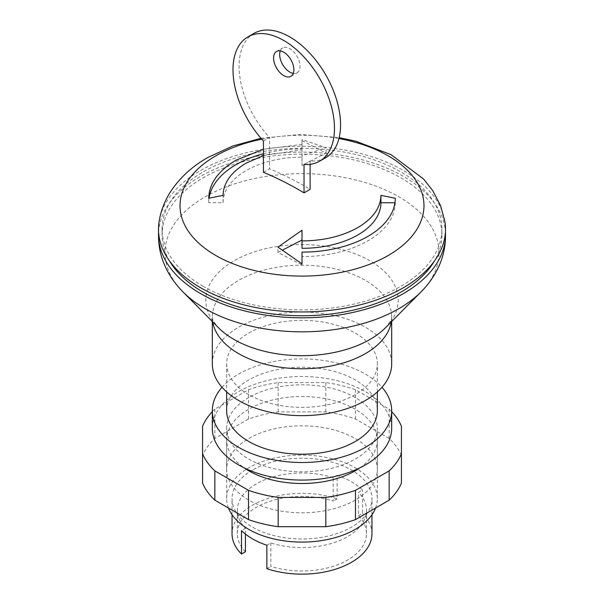 <?xml version="1.0" encoding="UTF-8"?>
<svg xmlns="http://www.w3.org/2000/svg" width="604" height="604" viewBox="0 0 604 604"><rect width="100%" height="100%" fill="white"/><g stroke="black" fill="none" stroke-linecap="round" stroke-linejoin="round"><path stroke-width="0.45" stroke-dasharray="3.02 2.27" d="M263.442 172.306L269.527 168.795C283.578 174.639 297.108 181.494 310.116 189.362M261.781 139.192A121.978 70.426 180 0 1 338.942 138.558M263.442 155.598L302 149.784L302 155.666L326.069 147.723L302 139.562L302 144.416L263.442 149.233M159.018 222.053A143.503 82.854 180 0 1 200.528 170.524A143.503 82.854 180 0 1 351.211 151.279A143.503 82.854 180 0 1 444.982 222.053M203.065 286.228A139.917 80.777 180 0 1 162.083 229.105A139.917 80.777 180 0 1 248.455 154.481A139.917 80.777 180 0 1 400.935 171.989A139.917 80.777 180 0 1 441.917 229.105A139.917 80.777 180 0 1 355.545 303.737A139.917 80.777 180 0 1 203.065 286.228M169.528 260.966A139.917 80.777 180 0 1 162.083 234.964A139.917 80.777 180 0 1 248.455 160.339A139.917 80.777 180 0 1 400.935 177.848A139.917 80.777 180 0 1 441.917 234.964A139.917 80.777 180 0 1 434.472 260.966M158.588 232.034A143.503 82.854 180 0 1 200.528 176.383A143.503 82.854 180 0 1 354.563 157.878A143.503 82.854 180 0 1 445.412 232.034M212.314 363.85A89.686 51.778 180 0 1 267.678 316.013A89.686 51.778 180 0 1 365.42 327.24A89.686 51.778 180 0 1 391.686 363.857M248.727 394.608A75.341 43.496 180 0 1 226.659 363.85A75.341 43.496 180 0 1 273.167 323.668A75.341 43.496 180 0 1 355.273 333.098A75.341 43.496 180 0 1 377.341 363.857A75.341 43.496 180 0 1 330.833 404.038A75.341 43.496 180 0 1 248.727 394.608M226.659 410.72A75.341 43.496 180 0 1 273.167 370.539A75.341 43.496 180 0 1 355.273 379.961A75.341 43.496 180 0 1 377.341 410.72M222.023 387.285A89.686 51.778 180 0 1 365.42 374.103A89.686 51.778 180 0 1 381.977 387.285M212.314 428.296A89.686 51.778 180 0 1 267.678 380.46A89.686 51.778 180 0 1 365.42 391.679A89.686 51.778 180 0 1 391.686 428.296M280.279 50.887A14.353 8.282 60 0 1 282.649 47.958A14.353 8.282 60 0 1 289.822 48.667A14.353 8.282 60 0 1 299.199 61.314A14.353 8.282 60 0 1 297.002 72.812A14.353 8.282 60 0 1 293.28 73.394M263.442 141.026L269.527 137.516L269.527 168.795M310.116 164.326L310.116 160.943A71.748 41.427 -120 0 0 325.699 157.674M304.031 164.462L310.116 160.943M253.952 33.394A71.748 41.427 -120 0 0 269.527 137.516M394.956 202.748L395.28 202.748A93.28 53.854 180 0 1 302 256.602L302 264.884L277.938 252.457L282.491 250.109M277.938 252.457L277.938 247.142M302 264.884L302 263.842M302 256.602L302 252.125M395.28 202.748L395.28 198.271M263.442 153.71A93.28 53.854 180 0 1 302 148.894L302 139.562M302 148.894L302 144.416M302 140.611L326.069 153.038L302 165.466L302 157.176A78.928 45.572 0 0 0 223.072 202.748L208.727 202.748A93.28 53.854 180 0 1 209.059 198.195M208.727 202.748L208.727 198.271M223.072 202.748L223.072 195.356M302 157.176L302 149.784M302 165.466L302 155.666M326.069 153.038L326.069 147.723M248.727 397.538A75.341 43.496 0 0 0 226.659 428.296A75.341 43.496 0 0 0 273.167 468.485A75.341 43.496 0 0 0 355.273 459.055A75.341 43.496 0 0 0 377.341 428.296A75.341 43.496 0 0 0 330.833 388.108A75.341 43.496 0 0 0 248.727 397.538M375.545 508.032A75.341 43.496 0 0 0 377.341 498.602A75.341 43.496 0 0 0 330.833 458.413A75.341 43.496 0 0 0 248.727 467.843A75.341 43.496 0 0 0 226.659 498.602A75.341 43.496 0 0 0 228.455 508.032M252.532 470.04A69.958 40.392 0 0 0 232.042 498.602A69.958 40.392 0 0 0 275.228 535.914A69.958 40.392 0 0 0 351.468 527.156A69.958 40.392 0 0 0 371.958 498.602A69.958 40.392 0 0 0 328.772 461.282A69.958 40.392 0 0 0 252.532 470.04M266.87 545.246L270.841 542.951A64.575 37.282 0 0 0 366.5 510.274A64.575 37.282 0 0 0 358.527 492.328L362.498 490.033A69.958 40.392 0 0 0 337.13 475.386L337.13 498.821A69.958 40.392 0 0 0 252.532 505.193A69.958 40.392 0 0 0 232.042 533.747M270.841 542.951L270.841 566.386A64.575 37.282 0 0 0 366.5 533.709A64.575 37.282 0 0 0 358.527 515.763L358.527 492.328M337.13 475.386L333.204 477.658L333.204 501.086A64.575 37.282 0 0 0 237.349 533.709A64.575 37.282 0 0 0 245.428 551.762M245.428 534.079L245.428 528.326L241.502 530.599M333.204 477.658A64.575 37.282 0 0 0 237.349 510.274A64.575 37.282 0 0 0 245.428 528.326M337.13 498.821L333.204 501.086M266.87 568.681L270.841 566.386M358.527 515.763L362.498 513.468L362.498 490.033M371.958 533.747A69.958 40.392 0 0 0 362.498 513.468M355.273 500.059A75.341 43.496 180 0 1 273.167 509.489A75.341 43.496 180 0 1 226.659 469.308A75.341 43.496 180 0 1 248.727 438.549A75.341 43.496 180 0 1 355.273 438.549A75.341 43.496 180 0 1 377.341 469.308A75.341 43.496 180 0 1 355.273 500.059M359.901 467.843A75.341 43.496 0 0 0 377.341 440.014A75.341 43.496 0 0 0 355.273 409.255A75.341 43.496 0 0 0 248.727 409.255A75.341 43.496 0 0 0 226.659 440.014A75.341 43.496 0 0 0 244.099 467.843M401.434 483.057L401.434 426.265M401.434 455.559A102.242 59.033 0 0 0 389.15 438.436L355.477 418.995A102.242 59.033 0 0 0 325.813 411.898L278.187 411.898A102.242 59.033 0 0 0 248.523 418.995L214.85 438.436A102.242 59.033 0 0 0 202.567 455.559L202.567 426.265M202.567 455.559L202.567 483.057M212.314 411.671A102.242 59.033 180 0 1 214.85 409.142L248.523 389.701A102.242 59.033 180 0 1 278.187 382.604L325.813 382.604A102.242 59.033 180 0 1 355.477 389.701L389.15 409.142A102.242 59.033 180 0 1 391.686 411.671M214.85 438.436L214.85 409.142M248.523 418.995L248.523 389.701M278.187 411.898L278.187 382.604M325.813 411.898L325.813 382.604M355.477 418.995L355.477 389.701M389.15 438.436L389.15 409.142M183.103 292.034A137.002 79.094 180 0 1 205.126 196.813A137.002 79.094 180 0 1 398.874 196.813A137.002 79.094 180 0 1 420.897 292.034M212.714 321.902A89.686 51.778 180 0 1 212.314 316.987C213.001 317.659 210.011 317.795 218.505 327.738A96.21 55.545 180 0 1 233.967 260.868A96.21 55.545 180 0 1 370.033 260.868A96.21 55.545 180 0 1 385.495 327.738C394.661 316.677 390.758 317.47 391.686 316.987A89.686 51.778 180 0 1 391.286 321.902M212.314 321.494L212.314 316.987A89.686 51.778 180 0 1 238.58 280.369A89.686 51.778 180 0 1 365.42 280.369A89.686 51.778 180 0 1 391.686 316.987L391.686 321.494M261.011 138.308L300.022 134.458L339.176 137.614M162.083 229.105L162.083 234.964M226.659 363.857L226.659 391.951M290.909 76.323L297.002 72.812M276.557 51.468L282.649 47.958M377.341 391.951L377.341 363.857M441.917 234.964L441.917 229.105M226.659 498.602L226.659 428.296M232.042 514.744L232.042 498.602M366.5 533.709L366.5 510.274M237.349 533.709L237.349 510.274M371.958 514.744L371.958 498.602M377.341 498.602L377.341 428.296M226.659 469.308L226.659 440.014M377.341 469.308L377.341 440.014"/><path stroke-width="0.91" d="M310.116 164.326L310.116 189.362L304.031 192.872C291.022 185.013 277.493 178.157 263.442 172.306L263.442 141.026A71.748 41.427 60 0 1 247.859 36.912A71.748 41.427 60 0 1 319.614 78.339A71.748 41.427 60 0 1 319.614 161.185A71.748 41.427 60 0 1 304.031 164.462L304.031 192.872M380.935 195.356C380.596 207.882 372.887 218.625 357.81 227.58C342.272 236.292 323.668 240.739 302.008 240.928L302 230.23L277.938 247.142L302 263.842L302 252.125A93.28 53.854 0 0 0 367.957 236.345A93.28 53.854 0 0 0 395.28 198.271L380.935 195.356L380.935 202.748L394.956 202.748M338.942 138.558A121.978 70.426 180 0 1 388.251 255.469A121.978 70.426 180 0 1 215.749 255.469A121.978 70.426 180 0 1 215.749 155.877A121.978 70.426 180 0 1 261.781 139.192M263.442 149.233L236.043 160.188C218.21 170.796 209.097 183.488 208.727 198.271L223.072 195.356C223.412 182.823 231.113 172.087 246.19 163.133L263.442 155.598M339.176 137.614L355.854 141.238L391.045 154.654L423.585 179.003L432.849 190.819L440.641 205.805L444.982 222.053A143.503 82.854 180 0 1 403.472 287.693A143.503 82.854 180 0 1 200.528 287.693A143.503 82.854 180 0 1 159.018 222.053C160.755 210.864 164.764 200.505 171.053 190.97C180.188 177.387 192.427 166.228 207.776 157.501L232.925 145.949L261.011 138.308M434.472 260.966A139.917 80.777 180 0 1 203.065 292.087A139.917 80.777 180 0 1 169.528 260.966M445.412 232.034A143.503 82.854 180 0 1 445.465 233.099A143.503 82.854 180 0 1 403.472 293.552A143.503 82.854 180 0 1 200.528 293.552A143.503 82.854 180 0 1 158.535 233.099A143.503 82.854 180 0 1 158.588 232.034M391.686 321.494L391.686 363.857A89.686 51.778 180 0 1 336.322 411.694A89.686 51.778 180 0 1 238.58 400.467A89.686 51.778 180 0 1 212.314 363.85M377.341 391.951L377.341 410.72A75.341 43.496 180 0 1 330.833 450.909A75.341 43.496 180 0 1 248.727 441.479A75.341 43.496 180 0 1 226.659 410.72L226.659 391.951M381.977 387.285A89.686 51.778 180 0 1 391.686 410.72A89.686 51.778 180 0 1 336.322 458.564A89.686 51.778 180 0 1 238.58 447.337A89.686 51.778 180 0 1 212.314 410.72A89.686 51.778 180 0 1 222.023 387.285M391.686 410.72L391.686 428.296A89.686 51.778 180 0 1 336.322 476.133A89.686 51.778 180 0 1 238.58 464.914A89.686 51.778 180 0 1 212.314 428.296L212.314 410.72M283.737 75.613A14.353 8.282 -120 0 0 290.909 76.323A14.353 8.282 -120 0 0 293.114 64.824A14.353 8.282 -120 0 0 283.737 52.186A14.353 8.282 -120 0 0 276.557 51.468A14.353 8.282 -120 0 0 273.589 58.037A14.353 8.282 -120 0 0 283.737 75.613M293.28 73.394A14.353 8.282 60 0 1 289.822 72.103A14.353 8.282 60 0 1 279.675 54.526A14.353 8.282 60 0 1 280.279 50.887M319.614 161.185L325.699 157.674A71.748 41.427 -120 0 0 325.699 74.82A71.748 41.427 -120 0 0 253.952 33.394L247.859 36.912M282.491 250.109L302 240.03L302.008 248.319A78.935 45.572 0 0 0 380.935 202.748M302.008 248.319L302.008 240.928M302 240.03L302 230.23M209.059 198.195A93.28 53.854 180 0 1 263.442 153.71M228.455 508.032A75.341 43.496 0 0 0 280.935 540.361A75.341 43.496 0 0 0 355.273 529.353A75.341 43.496 0 0 0 375.545 508.032M232.042 514.744L232.042 533.747A69.958 40.392 0 0 0 241.502 554.034L241.502 530.599A69.958 40.392 0 0 0 266.87 545.246L266.87 568.681A69.958 40.392 0 0 0 351.468 562.309A69.958 40.392 0 0 0 371.958 533.747L371.958 514.744M241.502 554.034L245.428 551.762L245.428 534.079M244.099 467.843A75.341 43.496 0 0 0 355.273 470.773A75.341 43.496 0 0 0 359.901 467.843M391.686 411.671A102.242 59.033 180 0 1 401.434 426.265L401.434 453.763A102.242 59.033 180 0 1 389.15 470.886L355.477 490.327A102.242 59.033 180 0 1 325.813 497.424L278.187 497.424A102.242 59.033 180 0 1 248.523 490.327L214.85 470.886A102.242 59.033 180 0 1 202.567 453.763L202.567 426.265A102.242 59.033 180 0 1 212.314 411.671M202.567 453.763L202.567 483.057A102.242 59.033 0 0 0 214.85 500.18L248.523 519.621A102.242 59.033 0 0 0 278.187 526.711L325.813 526.711A102.242 59.033 0 0 0 355.477 519.621L389.15 500.18A102.242 59.033 0 0 0 401.434 483.057L401.434 453.763M389.15 500.18L389.15 470.886M355.477 519.621L355.477 490.327M325.813 526.711L325.813 497.424M278.187 526.711L278.187 497.424M248.523 519.621L248.523 490.327M214.85 500.18L214.85 470.886M420.897 292.034A137.002 79.094 180 0 1 398.874 308.667A137.002 79.094 180 0 1 205.126 308.667A137.002 79.094 180 0 1 183.103 292.034L218.505 327.738A96.21 55.545 180 0 0 233.967 339.425A96.21 55.545 180 0 0 370.033 339.425A96.21 55.545 180 0 0 385.495 327.738L420.897 292.034C426.998 285.918 432.079 279.169 436.148 271.777C442.777 259.697 445.88 246.802 445.465 233.099M391.286 321.902A89.686 51.778 180 0 1 365.42 353.604A89.686 51.778 180 0 1 238.58 353.604A89.686 51.778 180 0 1 212.714 321.902M212.314 321.494L212.314 363.857M183.103 292.034C177.002 285.918 171.913 279.161 167.844 271.77C161.223 259.682 158.12 246.794 158.535 233.099"/></g></svg>
